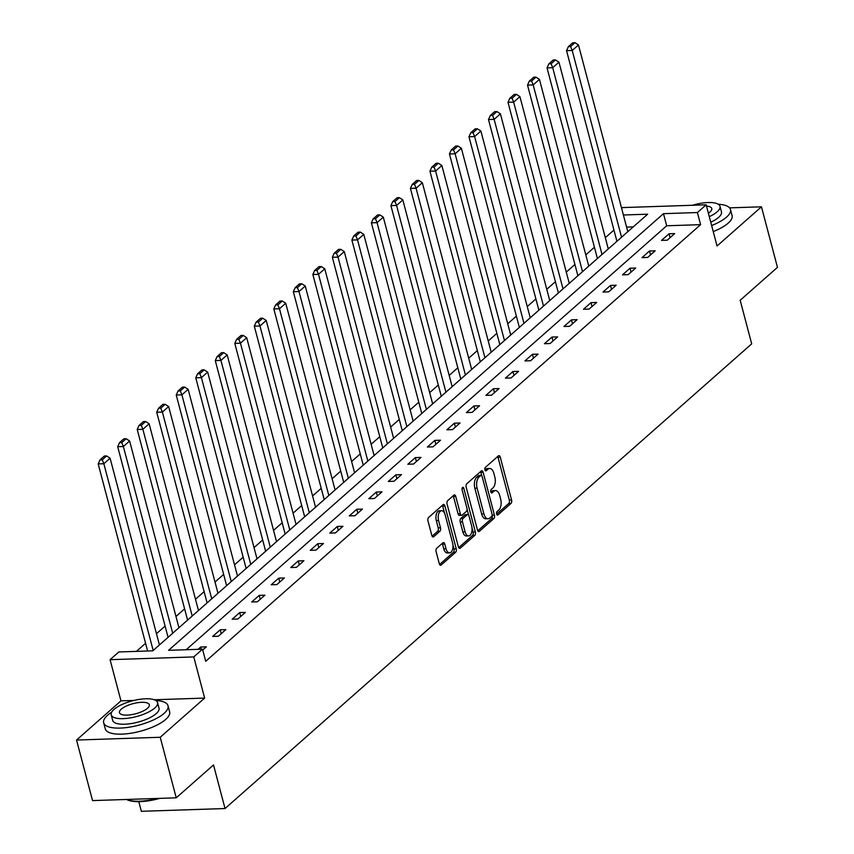 <?xml version="1.0" encoding="UTF-8"?>
<svg xmlns="http://www.w3.org/2000/svg" width="854" height="854" viewBox="0 0 854 854"><rect width="100%" height="100%" fill="white"/><g stroke="black" fill="none" stroke-linecap="round" stroke-linejoin="round"><path stroke-width="1.28" d="M496.622 514.033A1.825 0.961 88.1 0 0 497.54 515.101A1.825 0.961 88.1 0 0 497.925 514.941L510.97 503.433A2.615 1.377 88.1 0 0 511.567 499.964L500.263 457.178A2.615 1.377 88.1 0 0 498.949 455.641A2.615 1.377 88.1 0 0 498.405 455.876L485.36 467.394A1.825 0.961 88.1 0 0 484.933 469.817A1.825 0.961 88.1 0 0 485.862 470.885A1.825 0.961 88.1 0 0 486.236 470.725L487.922 469.23A8.369 4.409 88.1 0 1 489.662 468.483A8.369 4.409 88.1 0 1 493.868 473.372L494.808 476.938A8.369 4.409 88.1 0 1 492.886 488.008L491.199 489.502A1.825 0.961 88.1 0 0 490.783 491.925A1.825 0.961 88.1 0 0 491.701 492.993A1.825 0.961 88.1 0 0 492.075 492.833L493.772 491.338A8.369 4.409 88.1 0 1 495.501 490.591A8.369 4.409 88.1 0 1 499.707 495.48L500.647 499.046A8.369 4.409 88.1 0 1 498.725 510.126L497.039 511.61A1.825 0.961 88.1 0 0 496.622 514.033M436.736 548.257A2.615 1.377 88.1 0 0 436.127 551.716L439.308 563.725A2.615 1.377 88.1 0 0 440.621 565.252A2.615 1.377 88.1 0 0 441.155 565.017L455.652 552.239A2.615 1.377 88.1 0 0 456.249 548.78L444.945 505.984A2.615 1.377 88.1 0 0 443.632 504.458A2.615 1.377 88.1 0 0 443.087 504.693L428.601 517.471A2.615 1.377 88.1 0 0 427.993 520.929L431.825 535.437A2.615 1.377 88.1 0 0 433.138 536.963A2.615 1.377 88.1 0 0 433.683 536.728L439.885 531.263A2.615 1.377 88.1 0 0 440.483 527.793L438.582 520.609A6.992 3.683 88.1 0 1 441.635 510.724A6.992 3.683 88.1 0 1 445.158 514.813L452.599 542.984A6.992 3.683 88.1 0 1 449.546 552.869A6.992 3.683 88.1 0 1 446.034 548.78L444.785 544.083A2.615 1.377 88.1 0 0 443.472 542.557A2.615 1.377 88.1 0 0 442.927 542.792L436.736 548.257M176.234 797.828L92.542 800.593L76.54 740.044L160.232 737.269L176.234 797.828L213.511 764.938L225.029 808.535L751.691 343.852L740.172 300.256L777.46 267.366L761.458 206.807L717.05 245.995L706.173 204.821L697.408 212.539L700.611 224.655L205.718 661.295L202.526 649.189L193.762 656.918L110.081 659.683L118.834 651.954L152.759 650.833L647.652 214.194L623.388 214.994M160.232 737.269L204.64 698.092L193.762 656.918M477.493 530.035A2.615 1.377 88.1 0 0 478.806 531.562A2.615 1.377 88.1 0 0 479.35 531.327L493.836 518.538A2.615 1.377 88.1 0 0 494.434 515.079L483.129 472.283A2.615 1.377 88.1 0 0 481.816 470.757A2.615 1.377 88.1 0 0 481.272 470.992L466.786 483.78A2.615 1.377 88.1 0 0 466.188 487.239L477.493 530.035M474.739 535.394L460.253 548.172A2.615 1.377 88.1 0 1 459.708 548.407A2.615 1.377 88.1 0 1 458.395 546.88L447.09 504.084A2.615 1.377 88.1 0 1 447.688 500.625L453.89 495.149A2.615 1.377 88.1 0 1 454.435 494.914A2.615 1.377 88.1 0 1 455.748 496.452L460.338 513.798A2.615 1.377 88.1 0 0 461.651 515.336A2.615 1.377 88.1 0 0 462.185 515.101L466.305 511.471A2.615 1.377 88.1 0 0 466.903 508.002L462.131 489.94A1.825 0.961 88.1 0 1 462.932 487.346A1.825 0.961 88.1 0 1 463.85 488.424L475.347 531.925A2.615 1.377 88.1 0 1 474.739 535.394L472.486 535.469L458.694 547.638M761.458 206.807L729.583 207.864M138.796 801.65L141.337 811.3L225.029 808.535M700.611 224.655L666.686 225.776L186.183 649.723M669.045 233.772L661.54 240.39L667.198 240.209L674.703 233.58L669.045 233.772L670.08 237.668M649.531 250.991L642.027 257.609L647.684 257.428L655.189 250.798L649.531 250.991L650.567 254.887M630.017 268.209L622.513 274.828L628.17 274.646L635.675 268.017L630.017 268.209L631.053 272.106M610.503 285.428L602.999 292.047L608.656 291.865L616.161 285.236L610.503 285.428L611.528 289.325M590.989 302.647L583.485 309.265L589.132 309.084L596.647 302.455L590.989 302.647L592.014 306.543M571.475 319.866L563.971 326.484L569.618 326.303L577.123 319.674L571.475 319.866L572.5 323.762M551.962 337.084L544.457 343.703L550.104 343.522L557.609 336.892L551.962 337.084L552.986 340.981M532.437 354.303L524.932 360.922L530.59 360.74L538.095 354.111L532.437 354.303L533.472 358.2M512.923 371.522L505.419 378.141L511.076 377.959L518.581 371.33L512.923 371.522L513.959 375.418M493.409 388.741L485.905 395.359L491.562 395.178L499.067 388.549L493.409 388.741L494.445 392.637M473.895 405.96L466.391 412.578L472.048 412.397L479.553 405.767L473.895 405.96L474.92 409.856M454.381 423.178L446.877 429.797L452.535 429.615L460.039 422.986L454.381 423.178L455.406 427.075M434.867 440.397L427.363 447.016L433.01 446.834L440.525 440.205L434.867 440.397L435.892 444.293M415.354 457.616L407.849 464.234L413.496 464.053L421.001 457.424L415.354 457.616L416.378 461.502M395.84 474.835L388.324 481.453L393.982 481.272L401.487 474.643L395.84 474.835L396.864 478.72M376.315 492.053L368.811 498.672L374.468 498.48L381.973 491.861L376.315 492.053L377.351 495.939M356.801 509.272L349.297 515.891L354.954 515.699L362.459 509.08L356.801 509.272L357.837 513.158M337.287 526.491L329.783 533.109L335.441 532.917L342.945 526.299L337.287 526.491L338.323 530.377M317.773 543.71L310.269 550.328L315.927 550.136L323.431 543.518L317.773 543.71L318.798 547.595M298.259 560.929L290.755 567.547L296.402 567.355L303.917 560.736L298.259 560.929L299.284 564.814M278.746 578.147L271.241 584.766L276.888 584.574L284.393 577.955L278.746 578.147L279.77 582.033M259.232 595.366L251.716 601.985L257.374 601.792L264.879 595.174L259.232 595.366L260.256 599.252M239.707 612.574L232.203 619.203L237.86 619.011L245.365 612.393L239.707 612.574L240.743 616.471M220.193 629.793L212.689 636.422L218.346 636.23L225.851 629.611L220.193 629.793L221.229 633.689M202.74 650.001L206.337 646.83L200.679 647.012L198.053 649.339M613.951 230.046L605.315 237.668M594.437 247.265L585.801 254.887M574.913 264.484L566.287 272.106M555.399 281.703L546.763 289.325M535.885 298.921L527.249 306.543M516.371 316.14L507.735 323.751M496.857 333.359L488.221 340.97M477.343 350.578L468.707 358.189M457.829 367.796L449.193 375.408M438.315 385.015L429.679 392.626M418.791 402.234L410.155 409.845M399.277 419.453L390.641 427.064M379.763 436.672L371.127 444.283M360.249 453.89L351.613 461.502M340.735 471.109L332.099 478.72M321.221 488.328L312.585 495.939M301.708 505.547L293.071 513.158M282.183 522.765L273.558 530.377M262.669 539.984L254.033 547.595M243.155 557.203L234.519 564.814M223.641 574.411L215.005 582.033M204.127 591.63L195.491 599.252M184.613 608.849L175.977 616.471M165.1 626.067L156.463 633.689M145.575 643.286L136.416 651.378M633.262 226.886L626.59 227.1M134.046 700.429L120.958 700.856L76.54 740.044M120.958 700.856L110.081 659.683M621.627 208.333L622.481 207.586L706.173 204.821M697.408 212.539L663.483 213.671L168.59 650.31L202.526 649.189M666.686 225.776L663.483 213.671M200.679 647.012L201.266 649.232M204.64 698.092L154.275 699.757M495.501 490.591L493.238 490.666A8.369 4.409 88.1 0 0 491.509 491.413L493.772 491.338M490.804 492.032L491.509 491.413M489.662 468.483L487.399 468.558A8.369 4.409 88.1 0 0 485.659 469.305L487.922 469.23M484.965 469.913L485.659 469.305M496.654 514.14L508.706 503.508A2.615 1.377 88.1 0 0 509.304 500.038L497.999 457.253A2.615 1.377 88.1 0 0 497.711 456.495M481.741 475.657L480.866 472.358A2.615 1.377 88.1 0 0 480.578 471.611M477.781 530.782L491.573 518.613A2.615 1.377 88.1 0 0 492.171 515.154L492.128 514.983M491.605 516.403A1.825 0.961 88.1 0 0 492.032 513.98L482.104 476.415A1.825 0.961 88.1 0 0 481.186 475.347A1.825 0.961 88.1 0 0 480.802 475.518L479.019 477.087A8.369 4.409 88.1 0 0 477.108 488.157L483.887 513.841A8.369 4.409 88.1 0 0 488.093 518.73A8.369 4.409 88.1 0 0 489.822 517.972L491.605 516.403M479.307 475.561A1.825 0.961 88.1 0 0 478.923 475.422A1.825 0.961 88.1 0 0 478.539 475.593L480.802 475.518M488.093 518.73L485.83 518.805A8.369 4.409 88.1 0 1 481.624 513.916L474.845 488.232A8.369 4.409 88.1 0 1 476.756 477.162L478.539 475.593M461.651 515.336L459.388 515.41A2.615 1.377 88.1 0 1 458.075 513.873L453.485 496.526A2.615 1.377 88.1 0 0 453.196 495.768M467.053 509.187L468.622 515.133M471.995 527.911L473.084 531.999L475.347 531.925M465.088 531.807A6.992 3.683 88.1 0 0 468.611 535.906A6.992 3.683 88.1 0 0 471.664 526.021L469.038 516.094A2.615 1.377 88.1 0 0 467.725 514.556A2.615 1.377 88.1 0 0 467.181 514.791L463.071 518.421A2.615 1.377 88.1 0 0 462.473 521.89L465.088 531.807L462.825 531.882A6.992 3.683 88.1 0 0 466.348 535.981L468.611 535.906M467.725 514.556L465.462 514.631A2.615 1.377 88.1 0 0 464.918 514.866L467.181 514.791M462.825 531.882L460.21 521.965A2.615 1.377 88.1 0 1 460.808 518.495L464.918 514.866M472.486 535.469A2.615 1.377 88.1 0 0 473.084 531.999M449.546 552.869L447.282 552.944A6.992 3.683 88.1 0 1 443.77 548.855L442.521 544.158A2.615 1.377 88.1 0 0 442.233 543.4M441.635 510.724L439.372 510.799A6.992 3.683 88.1 0 0 436.319 520.684L438.582 520.609M432.124 536.184L437.622 531.337A2.615 1.377 88.1 0 0 438.219 527.868L436.319 520.684M444.55 513.147L442.682 506.059A2.615 1.377 88.1 0 0 442.393 505.301M439.596 564.483L453.389 552.314A2.615 1.377 88.1 0 0 453.986 548.855L452.94 544.873M621.552 237.22L572.212 50.482L578.468 44.963L627.807 231.701M570.621 46.564L574.998 42.7L572.735 42.775L568.358 46.639L570.621 46.564L572.212 50.482L566.554 50.674L616.919 241.298M578.468 44.963L574.998 42.7M568.358 46.639L566.554 50.674M711.638 225.531A33.285 11.283 -14.8 0 0 726.573 217.097A33.285 11.283 -14.8 0 0 730.48 209.529A33.285 11.283 -14.8 0 0 718.31 204.266M713.239 231.583A33.285 11.283 -14.8 0 0 728.174 223.15A33.285 11.283 -14.8 0 0 732.081 215.592L730.48 209.529M709.29 216.638A23.965 8.124 -14.8 0 0 717.189 211.792A23.965 8.124 -14.8 0 0 719.997 206.348L721.47 211.909A23.965 8.124 165.2 0 1 718.662 217.364A23.965 8.124 165.2 0 1 710.763 222.211M719.997 206.348A23.965 8.124 -14.8 0 0 692.423 205.27M708.382 213.222A15.447 5.231 -14.8 0 0 709.952 212.027A15.447 5.231 -14.8 0 0 711.766 208.515A15.447 5.231 -14.8 0 0 706.504 206.102M111.66 712.193A33.285 11.283 -14.8 0 0 107.583 715.214A33.285 11.283 -14.8 0 0 103.676 722.783A33.285 11.283 -14.8 0 0 129.189 727.202A33.285 11.283 -14.8 0 0 164.128 713.346A33.285 11.283 -14.8 0 0 168.035 705.778A33.285 11.283 -14.8 0 0 155.866 700.515M103.676 722.783L105.277 728.836A33.285 11.283 -14.8 0 0 130.79 733.255A33.285 11.283 -14.8 0 0 165.729 719.399A33.285 11.283 -14.8 0 0 169.636 711.83L168.035 705.778M157.552 702.586L159.025 708.158A23.965 8.124 165.2 0 1 156.218 713.613A23.965 8.124 165.2 0 1 131.057 723.584A23.965 8.124 165.2 0 1 112.685 720.402L111.212 714.83A23.965 8.124 -14.8 0 0 129.584 718.011A23.965 8.124 -14.8 0 0 154.745 708.041A23.965 8.124 -14.8 0 0 157.552 702.586A23.965 8.124 -14.8 0 0 139.191 699.415A23.965 8.124 -14.8 0 0 114.03 709.386A23.965 8.124 -14.8 0 0 111.212 714.83M121.268 709.151A15.447 5.231 -14.8 0 0 119.453 712.652A15.447 5.231 -14.8 0 0 131.292 714.702A15.447 5.231 -14.8 0 0 147.507 708.276A15.447 5.231 -14.8 0 0 149.322 704.764A15.447 5.231 -14.8 0 0 137.483 702.714A15.447 5.231 -14.8 0 0 121.268 709.151M159.762 798.373A32.484 11.006 165.2 0 1 127.086 799.728L126.563 799.472A33.285 11.283 -14.8 0 0 157.67 798.437M602.027 254.439L552.698 67.701L558.954 62.182L608.283 248.92M551.108 63.783L555.484 59.919L553.221 59.993L548.844 63.858L551.108 63.783L552.698 67.701L547.04 67.893L597.405 258.516M558.954 62.182L555.484 59.919M548.844 63.858L547.04 67.893M582.513 271.657L533.184 84.92L539.44 79.401L588.769 266.138M531.594 81.002L535.97 77.138L533.707 77.212L529.331 81.077L531.594 81.002L533.184 84.92L527.526 85.112L577.891 275.735M539.44 79.401L535.97 77.138M529.331 81.077L527.526 85.112M562.999 288.876L513.66 102.138L519.915 96.619L569.255 283.357M512.069 98.221L516.457 94.356L514.193 94.431L509.817 98.295L512.069 98.221L513.66 102.138L508.013 102.331L558.377 292.954M519.915 96.619L516.457 94.356M509.817 98.295L508.013 102.331M543.486 306.095L494.146 119.357L500.401 113.838L549.741 300.576M492.555 115.439L496.932 111.575L494.679 111.65L490.292 115.514L492.555 115.439L494.146 119.357L488.499 119.549L538.863 310.173M500.401 113.838L496.932 111.575M490.292 115.514L488.499 119.549M523.972 323.314L474.632 136.576L480.887 131.057L530.227 317.795M473.041 132.658L477.418 128.794L475.155 128.869L470.778 132.733L473.041 132.658L474.632 136.576L468.974 136.768L519.349 327.392M480.887 131.057L477.418 128.794M470.778 132.733L468.974 136.768M504.458 340.532L455.118 153.795L461.373 148.276L510.713 335.014M453.527 149.877L457.904 146.013L455.641 146.087L451.264 149.952L453.527 149.877L455.118 153.795L449.46 153.987L499.825 344.61M461.373 148.276L457.904 146.013M451.264 149.952L449.46 153.987M484.944 357.751L435.604 171.013L441.86 165.495L491.199 352.232M434.013 167.096L438.39 163.231L436.127 163.306L431.75 167.17L434.013 167.096L435.604 171.013L429.946 171.206L480.311 361.829M441.86 165.495L438.39 163.231M431.75 167.17L429.946 171.206M465.43 374.97L416.09 188.232L422.346 182.713L471.675 369.451M414.5 184.315L418.876 180.45L416.613 180.525L412.236 184.389L414.5 184.315L416.09 188.232L410.432 188.414L460.797 379.048M422.346 182.713L418.876 180.45M412.236 184.389L410.432 188.414M445.905 392.189L396.576 205.451L402.832 199.932L452.161 386.67M394.986 201.533L399.362 197.669L397.099 197.744L392.723 201.608L394.986 201.533L396.576 205.451L390.918 205.633L441.283 396.267M402.832 199.932L399.362 197.669M392.723 201.608L390.918 205.633M426.392 409.408L377.052 222.67L383.307 217.151L432.647 403.889M375.472 218.752L379.849 214.888L377.585 214.962L373.209 218.827L375.472 218.752L377.052 222.67L371.405 222.851L421.769 413.485M383.307 217.151L379.849 214.888M373.209 218.827L371.405 222.851M406.878 426.626L357.538 239.889L363.793 234.37L413.133 421.107M355.947 235.971L360.335 232.107L358.072 232.181L353.684 236.046L355.947 235.971L357.538 239.889L351.891 240.07L402.255 430.704M363.793 234.37L360.335 232.107M353.684 236.046L351.891 240.07M387.364 443.845L338.024 257.107L344.279 251.588L393.619 438.326M336.433 253.19L340.81 249.325L338.558 249.4L334.17 253.264L336.433 253.19L338.024 257.107L332.366 257.289L382.741 447.923M344.279 251.588L340.81 249.325M334.17 253.264L332.366 257.289M367.85 461.064L318.51 274.326L324.766 268.807L374.105 455.545M316.919 270.408L321.296 266.544L319.033 266.619L314.656 270.483L316.919 270.408L318.51 274.326L312.852 274.508L363.228 465.142M324.766 268.807L321.296 266.544M314.656 270.483L312.852 274.508M348.336 478.283L298.996 291.545L305.252 286.026L354.591 472.764M297.406 287.627L301.782 283.763L299.519 283.838L295.142 287.702L297.406 287.627L298.996 291.545L293.338 291.726L343.703 482.361M305.252 286.026L301.782 283.763M295.142 287.702L293.338 291.726M328.822 495.501L279.482 308.764L285.738 303.245L335.078 489.982M277.892 304.846L282.268 300.982L280.005 301.056L275.628 304.921L277.892 304.846L279.482 308.764L273.824 308.945L324.189 499.579M285.738 303.245L282.268 300.982M275.628 304.921L273.824 308.945M309.297 512.72L259.968 325.982L266.224 320.463L315.553 507.201M258.378 322.065L262.754 318.2L260.491 318.275L256.115 322.139L258.378 322.065L259.968 325.982L254.311 326.164L304.675 516.798M266.224 320.463L262.754 318.2M256.115 322.139L254.311 326.164M289.784 529.939L240.454 343.201L246.699 337.682L296.039 524.42M238.864 339.273L243.241 335.419L240.977 335.494L236.601 339.358L238.864 339.273L240.454 343.201L234.797 343.383L285.161 534.017M246.699 337.682L243.241 335.419M236.601 339.358L234.797 343.383M270.27 547.158L220.93 360.42L227.185 354.901L276.525 541.639M219.339 356.492L223.727 352.638L221.464 352.713L217.087 356.566L219.339 356.492L220.93 360.42L215.283 360.601L265.647 551.236M227.185 354.901L223.727 352.638M217.087 356.566L215.283 360.601M250.756 564.377L201.416 377.639L207.671 372.12L257.011 558.858M199.825 373.71L204.202 369.857L201.95 369.931L197.562 373.785L199.825 373.71L201.416 377.639L195.769 377.82L246.133 568.454M207.671 372.12L204.202 369.857M197.562 373.785L195.769 377.82M231.242 581.585L181.902 394.858L188.158 389.339L237.497 576.066M180.311 390.929L184.688 387.075L182.425 387.15L178.048 391.004L180.311 390.929L181.902 394.858L176.244 395.039L226.62 585.673M188.158 389.339L184.688 387.075M178.048 391.004L176.244 395.039M211.728 598.803L162.388 412.076L168.644 406.557L217.983 593.284M160.798 408.148L165.174 404.294L162.911 404.369L158.534 408.223L160.798 408.148L162.388 412.076L156.73 412.258L207.095 602.892M168.644 406.557L165.174 404.294M158.534 408.223L156.73 412.258M192.214 616.022L142.874 429.295L149.13 423.776L198.47 610.503M141.284 425.367L145.66 421.502L143.397 421.588L139.021 425.441L141.284 425.367L142.874 429.295L137.216 429.477L187.581 620.111M149.13 423.776L145.66 421.502M139.021 425.441L137.216 429.477M172.689 633.241L123.36 446.514L129.616 440.995L178.945 627.722M121.77 442.585L126.146 438.721L123.883 438.796L119.507 442.66L121.77 442.585L123.36 446.514L117.703 446.695L168.067 637.33M129.616 440.995L126.146 438.721M119.507 442.66L117.703 446.695M153.176 650.46L103.846 463.733L110.091 458.214L159.431 644.941M102.256 459.804L106.633 455.94L104.369 456.015L99.993 459.879L102.256 459.804L103.846 463.733L98.189 463.914L147.614 651.004M110.091 458.214L106.633 455.94M99.993 459.879L98.189 463.914M497.156 514.962L497.925 514.941M485.467 470.746L486.236 470.725M491.306 492.854L492.075 492.833M497.999 457.253L500.263 457.178M509.304 500.038L511.567 499.964M508.706 503.508L510.97 503.433M480.866 472.358L483.129 472.283M492.171 515.154L494.434 515.079M491.573 518.613L493.836 518.538M478.251 531.359L479.35 531.327M476.756 477.162L479.019 477.087M474.845 488.232L477.108 488.157M481.624 513.916L483.887 513.841M459.153 548.215L460.253 548.172M453.485 496.526L455.748 496.452M458.075 513.873L460.338 513.798M462.078 488.477L463.85 488.424M460.808 518.495L463.071 518.421M460.21 521.965L462.473 521.89M442.521 544.158L444.785 544.083M443.77 548.855L446.034 548.78M438.219 527.868L440.483 527.793M437.622 531.337L439.885 531.263M432.583 536.76L433.683 536.728M442.682 506.059L444.945 505.984M453.986 548.855L456.249 548.78M453.389 552.314L455.652 552.239M440.066 565.06L441.155 565.017M478.923 475.422L481.186 475.347"/></g></svg>
